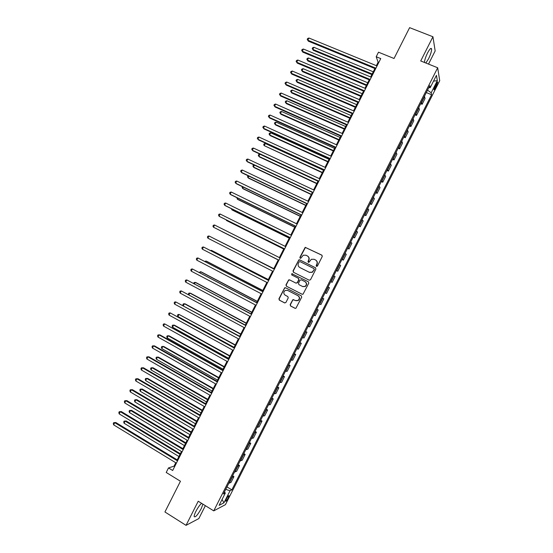 <?xml version="1.0" encoding="UTF-8"?>
<svg xmlns="http://www.w3.org/2000/svg" width="553" height="553" viewBox="0 0 553 553"><rect width="100%" height="100%" fill="white"/><g stroke="black" fill="none" stroke-linecap="round" stroke-linejoin="round"><path stroke-width="0.83" d="M316.475 266.408L317.415 266.083L322.261 256.481L321.832 255.14L305.201 247.322L299.871 257.339L300.168 258.272L300.756 258.272L303.293 255.196L305.961 255.223L307.274 255.88C308.885 256.896 309.334 258.32 308.622 260.152L308 261.389L308.298 262.322L308.899 262.322L311.374 259.274L314.125 259.281L315.445 259.931C317.063 260.954 317.519 262.385 316.807 264.223L316.178 265.468L316.475 266.408M201.589 503.327C199.785 504.91 197.898 507.571 195.928 511.311C194.691 513.806 194.103 515.569 194.165 516.599C195.278 517.698 197.628 515.057 201.216 508.67L202.937 504.163M425.824 63.007L428.561 58.805C430.649 54.457 431.658 51.173 431.596 48.954C431.098 47.537 429.736 48.899 427.51 53.053C425.616 56.966 424.593 60.104 424.441 62.454M228.258 497.97L229.025 495.771C228.645 495.336 227.746 496.394 226.322 498.958L225.555 501.156C225.935 501.585 226.841 500.52 228.258 497.97M290.159 304.634L290.574 305.989L294.984 308.284L295.931 308.249L301.703 297.175L301.281 295.82L285.59 287.767L284.705 287.774L278.926 298.8L279.334 300.148L284.615 302.892L285.936 302.443L288.231 297.901L287.816 296.553L285.196 295.198C283.343 293.629 283.357 292.032 285.237 290.422L287.622 290.394L297.949 295.703C299.781 297.231 299.809 298.807 298.012 300.452L295.509 300.528L292.855 299.664L290.159 304.634L290.809 306.065L295.261 308.374M428.52 64.093L435.163 50.945L432.944 36.761L409.614 27.65L394.033 58.487L378.501 52.203L376.206 56.745L380.754 58.59L172.667 470.499L168.492 467.935L166.211 472.462L180.451 481.248L164.925 511.974L186.043 525.35L198.845 518.562L205.363 505.67M432.944 36.761L420.715 60.961L437.686 67.77L213.741 510.868L198.223 501.239L186.043 525.35M309.175 280.205L310.51 279.742L315.894 269.083L315.473 267.742L299.691 259.855L298.855 259.848L293.021 270.908L293.436 272.242L309.175 280.205M308.795 283.129L303.009 294.217L302.076 294.244L286.385 286.198L285.97 284.857L288.707 279.873L289.578 279.866L295.931 283.108L297.258 282.652L298.779 279.638L298.364 278.29L291.742 274.938L291.777 273.68L308.374 281.781L308.795 283.129M436.123 83.918L433.898 89.634C434.064 90.167 434.596 89.6 435.488 87.934L437.706 82.224C437.541 81.685 437.015 82.252 436.123 83.918M437.686 67.77L439.718 80.703L225.43 504.661L213.741 510.868M428.803 87.616L430.199 87.692L429.799 85.639L223.426 493.953L225.327 493.034L224.442 491.942M430.199 87.692L436.448 75.332L437.326 80.641L431.195 92.78L427.517 90.146M426.308 92.551L431.575 94.729L431.195 92.78M431.575 94.729L231.852 489.861L230.048 490.739L223.93 502.836L219.106 505.352L225.327 493.034M175.764 462.771L174.05 466.165L168.492 467.935M376.206 56.745L378.114 62.206L376.365 65.669M374.913 68.551L370.662 76.971M369.224 79.819L364.952 88.266M363.535 91.079L359.243 99.561M357.846 102.34L353.54 110.856M352.157 113.593L347.837 122.151M346.468 124.854L342.127 133.446M340.779 136.114L336.424 144.741M335.097 147.368L330.722 156.029M329.408 158.621L325.019 167.324M323.726 169.875L319.316 178.612M318.044 181.128L313.613 189.9M312.355 192.382L307.91 201.188M306.673 203.635L302.208 212.476M300.991 214.882L296.505 223.758M295.309 226.136L290.809 235.046M289.627 237.382L285.106 246.327M283.945 248.629L279.403 257.608M278.263 259.875L273.721 268.869M272.567 271.15L268.039 280.115M266.871 282.431L262.357 291.355M261.168 293.705L256.682 302.602M255.472 304.986L251 313.841M249.776 316.261L245.325 325.081M244.08 327.535L239.643 336.321M238.384 338.816L233.967 347.561M232.689 350.084L228.292 358.793M226.993 361.358L222.617 370.033M221.304 372.632L216.942 381.266M215.608 383.9L211.267 392.499M209.912 395.174L205.592 403.731M204.223 406.441L199.916 414.964M198.527 417.709L194.241 426.197M192.838 428.976L188.573 437.423M187.149 440.243L182.898 448.656M181.46 451.504L177.223 459.882M378.784 62.482L378.114 62.206M174.672 466.538L174.05 466.165M420.681 103.688L422.126 104.289L425.05 98.496L424.448 96.229M415.054 114.817L416.492 115.425L419.423 109.632L418.773 107.455M409.427 125.946L410.865 126.561L413.789 120.768L413.098 118.688M403.801 137.075L405.238 137.697L408.162 131.904L407.423 129.914M398.181 148.204L399.612 148.833L402.536 143.04L401.748 141.139M392.554 159.333L393.985 159.962L396.909 154.176L396.072 152.365M386.927 170.455L388.358 171.098L391.282 165.306L390.404 163.591M381.307 181.584L382.731 182.227L385.655 176.442L384.729 174.81M375.687 192.707L377.105 193.356L380.029 187.571L379.054 186.036M370.061 203.829L371.478 204.486L374.402 198.7L373.386 197.255M364.441 214.951L365.858 215.615L368.782 209.829L367.717 208.474M358.821 226.073L360.231 226.744L363.155 220.958L362.042 219.693M353.201 237.196L354.604 237.866L357.528 232.08L356.374 230.912M347.581 248.311L348.984 248.995L351.908 243.209L350.706 242.131M341.961 259.433L343.365 260.117L346.289 254.332L345.037 253.35M336.342 270.548L337.738 271.24L340.662 265.454L339.369 264.562M330.722 281.664L332.118 282.362L335.042 276.583L333.701 275.781M325.081 292.82L326.498 293.484L329.422 287.698L328.033 286.993M322.413 298.115L323.802 298.82L322.364 298.205M319.42 304.032L320.878 304.606L323.802 298.82M316.793 309.231L318.182 309.943L316.696 309.417M313.751 315.245L315.258 315.722L318.182 309.943M311.18 320.339L312.563 321.058L311.035 320.629M308.083 326.457L309.639 326.844L312.563 321.058M305.56 331.454L306.943 332.18L305.367 331.835M302.422 337.662L304.019 337.959L306.943 332.18M299.947 342.563L301.323 343.295L299.698 343.047M296.754 348.874L298.399 349.074L301.323 343.295M294.327 353.671L295.703 354.411L294.037 354.252M291.092 360.079L292.779 360.19L295.703 354.411M288.714 364.78L290.083 365.526L288.376 365.457M285.431 371.284L287.166 371.305L290.083 365.526M283.101 375.888L284.47 376.641L282.707 376.662M279.763 382.489L281.546 382.42L284.47 376.641M277.488 386.996L278.85 387.75L277.046 387.867M274.101 393.695L275.933 393.529L278.85 387.75M271.876 398.098L273.237 398.865L271.385 399.072M268.44 404.9L270.313 404.644L273.237 398.865M266.263 409.206L267.617 409.973L265.723 410.271M262.779 416.098L264.7 415.752L267.617 409.973M260.65 420.308L262.004 421.082L260.062 421.476M257.117 427.296L259.087 426.861L262.004 421.082M255.037 431.409L256.392 432.19L254.401 432.674M251.456 438.501L253.468 437.969L256.392 432.19M249.431 442.511L250.779 443.299L248.739 443.872M245.795 449.7L247.855 449.077L250.779 443.299M243.818 453.612L245.159 454.407L243.078 455.071M240.14 460.898L242.242 460.186L245.159 454.407M238.205 464.714L239.546 465.515L237.424 466.269M234.479 472.089L236.629 471.287L239.546 465.515M232.599 475.815L233.933 476.617L231.762 477.467M228.818 483.287L231.016 482.396L233.933 476.617M226.986 486.91L231.852 489.861M422.126 104.289L421.497 102.063M416.492 115.425L415.821 113.296M410.865 126.561L410.146 124.522M405.238 137.697L404.471 135.748M399.612 148.833L398.796 146.974M393.985 159.962L393.128 158.199M388.358 171.098L387.453 169.425M382.731 182.227L381.777 180.651M377.105 193.356L376.109 191.87M371.478 204.486L370.434 203.089M365.858 215.615L364.766 214.308M360.231 226.744L359.097 225.527M354.604 237.866L353.422 236.746M348.984 248.995L347.754 247.965M343.365 260.117L342.086 259.184M337.738 271.24L336.418 270.396M332.118 282.362L330.749 281.608M225.748 489.364L230.048 490.739M433.511 81.139L437.326 80.641M223.93 502.836L222.064 499.49M316.537 266.435L317.007 264.348C317.705 262.606 317.304 261.21 315.818 260.159M307.641 256.094C309.134 257.138 309.535 258.534 308.837 260.276L308.367 262.357M322.046 255.286L305.415 247.468L300.099 257.47L300.244 258.299M315.618 267.832L299.913 259.986L298.592 260.449L293.249 271.018L293.664 272.359L309.231 280.233M314.159 269.463L313.862 268.523L300.016 261.597L299.09 261.915L298.426 263.221C297.714 265.046 298.164 266.47 299.767 267.493L309.224 272.242L312.079 272.207L314.367 269.581L313.931 268.558M314.367 269.581L312.286 272.325L309.431 272.359L299.989 267.611M302.27 294.32L286.385 286.198M289.668 279.915L288.493 280.426L286.212 284.954L286.62 286.295M296.021 283.143L297.479 282.749L299 279.742L298.585 278.401L291.742 274.938M292.544 273.763L292.005 273.79L291.977 275.048M302.553 286.482L305 286.426C306.853 284.795 306.853 283.205 304.993 281.657L301.33 279.797L300.002 280.253L298.482 283.274L298.897 284.615L302.553 286.482M302.788 286.585L305.221 286.523C307.074 284.892 307.067 283.302 305.208 281.76L304.993 281.657M301.33 279.797L305.208 281.76M293.774 299.629L292.689 300.168L290.394 304.71M295.952 300.708L298.24 300.535C300.03 298.89 300.009 297.314 298.171 295.786L297.949 295.703M287.498 290.332L298.171 295.786M285.631 287.788L284.512 288.313L279.168 298.883L279.583 300.231L284.885 302.982M373.268 71.8L313.897 47.282L312.818 49.417L313.302 50.309L371.865 74.579M313.302 50.309L312.203 48.595L312.818 49.417L372.162 73.991M312.203 48.595L312.639 47.745L313.897 47.282M375.895 68.206L307.841 40.217L308.954 38.019L377.035 65.945M375.584 68.828L308.353 41.164L307.212 39.387L307.662 38.51L308.954 38.019M308.353 41.164L307.212 39.387M367.738 82.75L308.498 57.975L307.42 60.118L307.917 60.975L366.356 85.487M307.917 60.975L306.811 59.282L307.42 60.118L366.632 84.934M306.811 59.282L307.24 58.424L308.498 57.975M362.208 93.692L303.099 68.676L302.021 70.812L302.532 71.641L360.846 96.402M302.532 71.641L301.42 69.961L302.021 70.812L361.109 95.883M301.42 69.961L301.848 69.111L303.099 68.676M356.685 104.635L297.701 79.369L296.622 81.505L297.148 82.307L355.33 107.31M297.148 82.307L296.028 80.641L296.622 81.505L355.579 106.826M296.028 80.641L296.456 79.791L297.701 79.369M370.185 79.508L302.284 51.229L303.397 49.023L371.326 77.247M369.888 80.095L302.809 52.141L301.668 50.378L302.111 49.5L303.397 49.023M302.809 52.141L301.668 50.378M364.475 90.81L296.726 62.233L297.839 60.028L365.623 88.549M364.199 91.356L297.272 63.111L296.118 61.369L296.56 60.491L297.839 60.028M297.272 63.111L296.118 61.369M358.773 102.105L291.175 73.238L292.281 71.033L359.913 99.844M358.51 102.623L291.735 74.088L290.567 72.36L291.016 71.482L292.281 71.033M291.735 74.088L290.567 72.36M351.155 115.577L292.302 90.063L291.224 92.199L291.763 92.973L349.821 118.218M292.302 90.063L291.065 90.471L290.636 91.321L291.224 92.199L350.049 117.768M353.063 113.406L285.618 84.243L286.731 82.038L354.203 111.146M352.821 113.883L286.191 85.058L285.023 83.351L285.466 82.473L286.731 82.038M345.625 126.519L286.903 100.757L285.825 102.893L286.378 103.632L344.312 129.126M286.903 100.757L285.673 101.151L285.244 102.001L285.825 102.893L344.519 128.711M340.102 137.462L281.505 111.443L280.426 113.586L281 114.298L338.802 140.033M281.505 111.443L280.281 111.83L279.853 112.681L280.426 113.586L338.996 139.653M334.572 148.404L276.106 122.137L275.028 124.273L275.615 124.957L333.293 150.941M276.106 122.137L274.889 122.503L274.461 123.36L275.028 124.273L333.466 150.589M329.049 159.34L270.707 132.824L269.629 134.967L270.23 135.616L327.784 161.842M270.707 132.824L269.498 133.183L269.069 134.033L269.629 134.967L327.943 161.531M323.519 170.283L265.309 143.517L264.23 145.653L322.275 172.75M265.309 143.517L264.113 143.856L263.677 144.713L264.23 145.653L322.42 172.467M347.353 124.702L280.067 95.24L281.173 93.042L348.494 122.441M347.132 125.144L280.654 96.028L279.472 94.335L279.915 93.457L281.173 93.042M341.65 135.997L274.509 106.245L275.622 104.047L342.791 133.743M341.443 136.404L275.118 106.999L273.929 105.326L274.371 104.448L275.622 104.047M335.941 147.292L268.958 117.243L270.064 115.045L337.081 145.038M335.754 147.665L269.581 117.969L268.378 116.31L268.827 115.432L270.064 115.045M330.238 158.587L263.401 128.248L264.514 126.043L331.378 156.333M330.072 158.925L264.044 128.932L262.834 127.301L263.276 126.416L264.514 126.043M324.535 169.882L257.85 139.245L258.963 137.047L325.676 167.621M324.383 170.179L258.507 139.902L257.29 138.285L257.733 137.4L258.963 137.047M317.996 181.218L259.917 154.204L258.839 156.34L259.468 156.934L316.765 183.651M259.917 154.204L258.721 154.529L258.292 155.386L258.839 156.34L316.89 183.402M318.825 181.177L252.299 150.243L253.405 148.045L319.966 178.916M318.694 181.432L252.97 150.865L251.746 149.269L252.189 148.384L253.405 148.045M254.408 165.112L253.44 167.027L254.09 167.594L311.263 194.552M254.145 164.988L253.329 165.202L252.901 166.059L253.44 167.027L311.367 194.345M313.122 192.465L246.749 161.241L247.855 159.043L314.263 190.204M313.012 192.693L247.433 161.835L246.203 160.246L246.645 159.368L247.855 159.043M248.857 176.11L248.048 177.713L248.712 178.246L305.754 205.453M248.221 175.806L247.516 176.732L248.048 177.713L305.844 205.281M307.42 203.753L241.198 172.232L242.304 170.034L308.56 201.499M307.323 203.946L241.896 172.799L240.659 171.23L241.101 170.352L242.304 170.034M243.306 187.101L242.649 188.4L243.327 188.905L300.244 216.354M242.477 186.707L242.124 187.405L242.649 188.4L300.32 216.209M301.717 215.048L235.647 183.23L236.753 181.031L302.857 212.787M301.641 215.2L236.366 183.762L235.115 182.214L235.557 181.329L236.753 181.031M237.755 198.098L237.258 199.087L237.949 199.557L294.742 227.255M236.933 197.698L237.258 199.087L294.797 227.145M296.014 226.336L230.096 194.221L231.202 192.022L297.155 224.076M295.959 226.447L230.829 194.725L229.571 193.191L230.013 192.313L231.202 192.022M232.205 209.089L231.859 209.767L232.571 210.209L289.233 238.149M231.382 208.681L231.859 209.767L289.274 238.08M290.311 237.617L224.546 205.218L225.652 203.02L291.452 235.364M290.27 237.7L225.299 205.681L224.027 204.168L224.47 203.29L225.652 203.02M226.654 220.08L226.467 220.453L227.193 220.861L283.73 249.05M226.17 219.838L226.467 220.453L283.751 249.009M221.815 231.513L278.228 259.945L221.815 231.513M273.825 268.661L216.672 239.864M273.811 268.682L216.43 239.739M268.323 279.555L212.138 250.682L211.37 250.357L211.122 250.848M268.295 279.611L211.37 250.357L210.479 250.516M262.813 290.449L206.76 261.334L205.979 261.037L205.578 261.839M262.772 290.539L205.979 261.037L204.762 261.41M257.311 301.344L201.382 271.979L200.587 271.717L200.027 272.823M257.249 301.468L200.587 271.717L199.218 272.394M251.809 312.238L196.011 282.631L195.195 282.389L194.483 283.807M251.733 312.39L195.195 282.389L194.082 282.555L193.668 283.378M246.313 323.125L190.633 293.277L189.803 293.069L188.939 294.79M246.216 323.318L189.803 293.069L188.704 293.221L188.462 294.535M240.811 334.019L185.262 303.922L184.419 303.742L183.389 305.774M240.693 334.24L184.419 303.742L183.32 303.88L182.891 304.731L183.271 305.712M235.308 344.906L179.027 314.422L177.948 316.551L234.071 347.346M235.177 345.162L179.027 314.422L177.935 314.539L177.506 315.397L177.948 316.551M229.806 355.793L174.513 325.212L173.642 325.095L172.564 327.224L228.555 358.268M229.661 356.084L173.642 325.095L172.557 325.199L172.121 326.056L172.564 327.224M224.311 366.68L169.135 335.851L168.25 335.768L167.172 337.897L223.039 369.19M224.145 367.005L168.25 335.768L167.172 335.858L166.743 336.715L167.172 337.897M218.808 377.568L163.764 346.496L162.865 346.434L161.787 348.57L217.523 380.111M218.629 377.927L162.865 346.434L161.794 346.517L161.365 347.374L161.787 348.57M213.313 388.448L158.393 357.134L157.474 357.107L156.395 359.243L212.006 391.026M213.112 388.842L157.474 357.107L156.409 357.176L155.981 358.026L156.395 359.243M207.81 399.335L153.022 367.773L152.089 367.78L151.01 369.909L206.49 401.948M207.596 399.764L152.089 367.78L151.031 367.835L150.603 368.685L151.01 369.909M202.315 410.215L147.651 378.418L146.704 378.446L145.626 380.582L200.981 412.863M202.08 410.679L146.704 378.446L145.653 378.487L145.225 379.337L145.626 380.582M196.82 421.103L142.28 389.049L141.312 389.112L140.241 391.248L195.465 423.778M196.564 421.593L141.312 389.112L140.275 389.139L142.28 389.049M140.241 391.248L139.84 389.996L140.275 389.139M191.317 431.983L136.909 399.688L135.927 399.784L134.856 401.913L189.949 434.693M191.055 432.508L135.927 399.784L134.897 399.798L136.909 399.688M134.856 401.913L134.462 400.649L134.897 399.798M284.615 248.905L218.995 216.209L220.108 214.011L285.749 246.652M284.588 248.947L219.762 216.645L218.483 215.145L218.933 214.267L220.108 214.011M214.557 225.002L213.389 225.244L212.946 226.122L213.444 227.2L278.906 260.2L213.444 227.2L214.557 225.002L280.053 257.933M207.9 238.191L207.403 237.099L207.845 236.221L209.006 235.993L274.35 269.221L209.006 235.993L207.9 238.191L273.21 271.475M268.682 280.447L203.463 246.984L268.647 280.502M202.35 249.182L201.866 248.076L202.308 247.198L203.463 246.984L202.35 249.182L267.514 282.756M263 291.687L197.912 257.968L262.952 291.784M196.806 260.166L196.322 259.046L196.764 258.168L197.912 257.968L196.806 260.166L261.811 294.037M257.318 302.933L192.368 268.958L257.256 303.065M191.255 271.157L190.785 270.023L191.227 269.145L192.368 268.958L191.255 271.157L256.115 305.318M251.636 314.18L186.817 279.942L251.553 314.346M185.711 282.141L185.248 280.993L185.69 280.115L186.817 279.942L185.711 282.141L250.412 316.599M245.961 325.42L181.273 290.926L245.857 325.627M180.167 293.125L179.704 291.963L180.147 291.085L181.273 290.926L180.167 293.125L244.716 327.881M240.279 336.666L175.73 301.91L240.161 336.901M174.624 304.109L174.167 302.933L174.61 302.056L175.73 301.91L174.624 304.109L239.02 339.155M234.603 347.906L170.186 312.894L234.465 348.183M169.073 315.092L168.63 313.904L169.073 313.026L170.186 312.894L169.073 315.092L233.325 350.436M228.921 359.146L164.642 323.878L228.769 359.457M163.529 326.076L163.094 324.867L163.536 323.996L164.642 323.878L163.529 326.076L227.629 361.71M223.246 370.386L160.038 334.952L159.098 334.862L223.073 370.731M157.985 337.054L157.557 335.837L157.999 334.959L159.098 334.862L157.985 337.054L221.933 372.985M217.571 381.618L154.508 345.901L153.554 345.839L217.377 382.005M152.441 348.037L152.02 346.8L152.462 345.922L153.554 345.839L152.441 348.037L216.237 384.259M211.889 392.858L148.978 356.851L148.01 356.823L211.681 393.28M146.904 359.015L146.483 357.77L146.932 356.892L148.01 356.823L146.904 359.015L210.541 395.533M206.214 404.091L143.455 367.793L142.467 367.8L205.986 404.547M141.361 369.992L140.953 368.733L141.395 367.856L142.467 367.8L141.361 369.992L204.845 406.801M200.539 415.331L137.932 378.743L136.923 378.777L200.29 415.821M135.817 380.969L135.416 379.697L135.858 378.819L136.923 378.777L135.817 380.969L199.156 418.075M194.863 426.563L132.402 389.685L131.386 389.754L194.601 427.089M130.273 391.946L129.886 390.66L130.328 389.782L131.386 389.754L130.273 391.946L193.46 429.342M130.328 389.782L132.402 389.685M189.188 437.796L126.879 400.628L125.842 400.731L188.905 438.356M124.736 402.923L124.349 401.616L124.791 400.738L125.842 400.731L124.736 402.923L187.771 440.61M124.791 400.738L126.879 400.628M185.822 442.863L131.538 410.326L130.543 410.45L129.471 412.579L184.439 445.607M185.538 443.423L130.543 410.45L129.52 410.45L131.538 410.326M129.471 412.579L129.084 411.301L129.52 410.45M183.52 449.029L121.356 411.577L120.305 411.702L183.216 449.624M119.192 413.9L118.819 412.579L119.261 411.702L120.305 411.702L119.192 413.9L182.075 451.877M119.261 411.702L121.356 411.577M180.326 453.743L126.167 420.964L125.158 421.116L124.086 423.245L178.923 456.522M180.029 454.338L125.158 421.116L124.142 421.103L126.167 420.964M124.086 423.245L123.706 421.953L124.142 421.103M177.845 460.255L115.833 422.52L114.761 422.679L177.52 460.891M113.655 424.87L113.282 423.536L113.724 422.658L114.761 422.679L113.655 424.87L176.386 463.144M113.724 422.658L115.833 422.52M421.676 102.409L424.621 96.575M416.008 113.628L418.953 107.794M410.34 124.84L413.285 119.013M404.672 136.059L407.616 130.225M399.003 147.271L401.948 141.444M393.335 158.483L396.28 152.656M387.667 169.695L390.612 163.868M381.999 180.907L384.95 175.08M376.337 192.119L379.282 186.285M370.669 203.324L373.614 197.497M365.008 214.536L367.952 208.702M359.339 225.742L362.284 219.914M353.678 236.947L356.623 231.119M348.017 248.152L350.961 242.325M342.355 259.357L345.3 253.53M336.687 270.555L339.632 264.735M331.026 281.76L333.971 275.933M325.371 292.959L328.309 287.138M319.71 304.157L322.648 298.337M314.049 315.355L316.993 309.535M308.387 326.553L311.332 320.733M302.726 337.752L305.671 331.931M297.072 348.95L300.009 343.123M291.41 360.141L294.355 354.321M285.756 371.333L288.694 365.512M280.094 382.531L283.039 376.711M274.44 393.722L277.385 387.902M268.786 404.914L271.723 399.093M263.131 416.098L266.069 410.285M257.477 427.289L260.415 421.469M251.822 438.474L254.76 432.66M246.168 449.665L249.106 443.845M240.514 460.849L243.451 455.029M234.859 472.034L237.797 466.214M229.212 483.218L232.149 477.398M435.322 85.508L436.476 85.978M434.416 87.498L435.488 87.934M430.593 48.553L431.596 48.954M437.354 82.079L437.706 82.224"/></g></svg>
